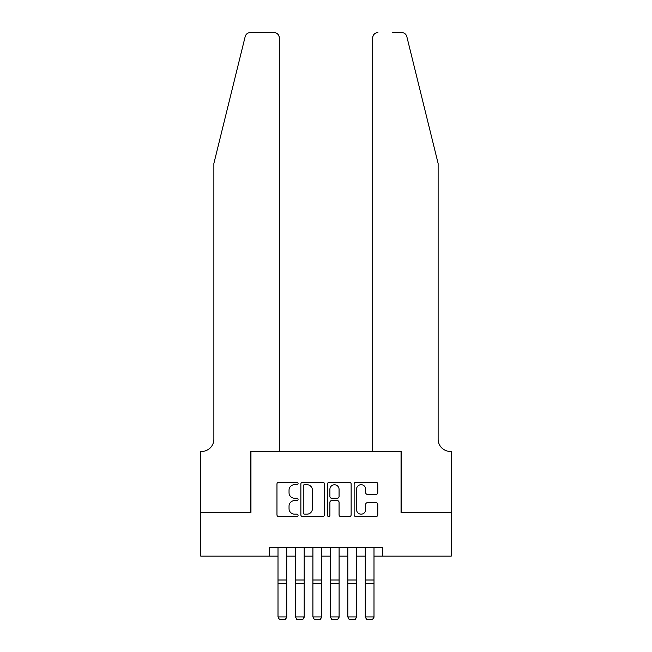 <?xml version="1.0" encoding="UTF-8"?>
<svg xmlns="http://www.w3.org/2000/svg" width="652" height="652" viewBox="0 0 652 652"><rect width="100%" height="100%" fill="white"/><g stroke="black" fill="none" stroke-linecap="round" stroke-linejoin="round"><path stroke-width="0.98" d="M298.078 483.499A1.198 1.198 0 0 0 296.88 482.301L278.681 482.301A1.712 1.712 0 0 0 276.97 484.012L276.97 514.844A1.712 1.712 0 0 0 278.681 516.555L296.88 516.555A1.198 1.198 0 0 0 298.078 515.357A1.198 1.198 0 0 0 296.88 514.159L294.525 514.159A5.485 5.485 0 0 1 289.04 508.674L289.04 506.107A5.485 5.485 0 0 1 294.525 500.63L296.88 500.63A1.198 1.198 0 0 0 298.078 499.432A1.198 1.198 0 0 0 296.88 498.226L294.525 498.226A5.485 5.485 0 0 1 289.04 492.749L289.04 490.182A5.485 5.485 0 0 1 294.525 484.697L296.88 484.697A1.198 1.198 0 0 0 298.078 483.499M376.065 494.371A1.712 1.712 0 0 0 377.777 492.659L377.777 484.012A1.712 1.712 0 0 0 376.065 482.301L355.845 482.301A1.712 1.712 0 0 0 354.134 484.012L354.134 514.844A1.712 1.712 0 0 0 355.845 516.555L376.065 516.555A1.712 1.712 0 0 0 377.777 514.844L377.777 504.395A1.712 1.712 0 0 0 376.065 502.684L367.41 502.684A1.712 1.712 0 0 0 365.699 504.395L365.699 509.579A4.58 4.58 0 0 1 361.118 514.159A4.58 4.58 0 0 1 356.53 509.579L356.53 489.277A4.58 4.58 0 0 1 361.118 484.697A4.58 4.58 0 0 1 365.699 489.277L365.699 492.659A1.712 1.712 0 0 0 367.41 494.371L376.065 494.371M269.284 556.148L200.783 556.148L200.783 512.513L250.955 512.513L250.955 451.437L401.045 451.437L401.045 512.513L451.217 512.513L451.217 556.148L382.716 556.148L382.716 547.419L269.284 547.419L269.284 556.148L278.005 556.148M324.5 484.012A1.712 1.712 0 0 0 322.789 482.301L302.577 482.301A1.712 1.712 0 0 0 300.865 484.012L300.865 514.844A1.712 1.712 0 0 0 302.577 516.555L322.789 516.555A1.712 1.712 0 0 0 324.5 514.844L324.5 484.012M329.211 482.301L349.423 482.301A1.712 1.712 0 0 1 351.135 484.012L351.135 514.844A1.712 1.712 0 0 1 349.423 516.555L340.776 516.555A1.712 1.712 0 0 1 339.064 514.844L339.064 502.342A1.712 1.712 0 0 0 337.345 500.63L331.607 500.63A1.712 1.712 0 0 0 329.896 502.342L329.896 515.357A1.198 1.198 0 0 1 328.698 516.555A1.198 1.198 0 0 1 327.5 515.357L327.5 484.012A1.712 1.712 0 0 1 329.211 482.301M286.733 556.148L295.462 556.148M304.182 556.148L312.911 556.148M321.64 556.148L330.36 556.148M339.089 556.148L347.818 556.148M356.538 556.148L365.267 556.148M373.995 556.148L382.716 556.148M304.46 484.697A1.198 1.198 0 0 0 303.262 485.895L303.262 512.961A1.198 1.198 0 0 0 304.46 514.159L306.945 514.159A5.485 5.485 0 0 0 312.422 508.674L312.422 490.182A5.485 5.485 0 0 0 306.945 484.697L304.46 484.697M339.064 489.367A4.58 4.58 0 0 0 334.476 484.778A4.58 4.58 0 0 0 329.896 489.367L329.896 496.514A1.712 1.712 0 0 0 331.607 498.226L337.345 498.226A1.712 1.712 0 0 0 339.064 496.514L339.064 489.367M286.733 547.419L286.733 617.232L285.429 619.4L279.317 619.278L285.429 619.4M279.317 619.4L278.005 616.914L286.733 616.914L285.429 619.278M278.005 547.419L278.005 616.914L279.317 619.278M245.176 36.585C246.505 33.708 246.505 33.708 245.176 36.585C246.505 33.708 246.505 33.708 245.176 36.585L213.872 163.489L213.872 439.22A12.217 12.217 0 0 1 201.655 451.437L200.702 451.437L200.702 512.513L250.694 512.513L250.694 451.437L279.317 451.437L279.317 37.832A5.232 5.232 0 0 0 274.084 32.6L250.262 32.6A5.232 5.232 0 0 0 245.176 36.585M259.594 32.6L274.084 32.6C277.239 32.934 278.983 34.678 279.317 37.832L279.317 451.437M213.872 439.22A12.217 12.217 0 0 1 201.655 451.437M428.527 124.573L406.824 36.585C405.495 33.708 405.495 33.708 406.824 36.585C405.495 33.708 405.495 33.708 406.824 36.585L438.128 163.489L438.128 439.22A12.217 12.217 0 0 0 450.345 451.437L451.298 451.437L451.298 512.513L401.306 512.513L401.306 451.437L372.683 451.437L372.683 37.832L372.683 451.437M392.406 32.6L401.738 32.6A5.232 5.232 0 0 1 406.824 36.585M377.915 32.6A5.232 5.232 0 0 0 372.683 37.832C373.017 34.678 374.761 32.934 377.915 32.6M438.128 439.22A12.217 12.217 0 0 0 450.345 451.437M304.182 547.419L304.182 617.232L302.878 619.4L296.766 619.278L302.878 619.4M296.766 619.4L295.462 616.914L304.182 616.914L302.878 619.278M295.462 547.419L295.462 616.914L296.766 619.278M321.64 547.419L321.64 617.232L320.328 619.4L314.223 619.278L320.328 619.4M314.223 619.4L312.911 616.914L321.64 616.914L320.328 619.278M312.911 547.419L312.911 616.914L314.223 619.278M339.089 547.419L339.089 617.232L337.777 619.4L331.672 619.278L337.777 619.4M331.672 619.4L330.36 616.914L339.089 616.914L337.777 619.278M330.36 547.419L330.36 616.914L331.672 619.278M356.538 547.419L356.538 617.232L355.234 619.4L349.122 619.278L355.234 619.4M349.122 619.4L347.818 616.914L356.538 616.914L355.234 619.278M347.818 547.419L347.818 616.914L349.122 619.278M373.995 547.419L373.995 617.232L372.683 619.4L366.571 619.278L372.683 619.4M366.571 619.4L365.267 616.914L373.995 616.914L372.683 619.278M365.267 547.419L365.267 616.914L366.571 619.278M286.733 579.995L278.005 579.995M286.733 583.304L278.005 583.304M304.182 579.995L295.462 579.995M304.182 583.304L295.462 583.304M321.64 579.995L312.911 579.995M321.64 583.304L312.911 583.304M339.089 579.995L330.36 579.995M339.089 583.304L330.36 583.304M356.538 579.995L347.818 579.995M356.538 583.304L347.818 583.304M373.995 579.995L365.267 579.995M373.995 583.304L365.267 583.304"/></g></svg>
